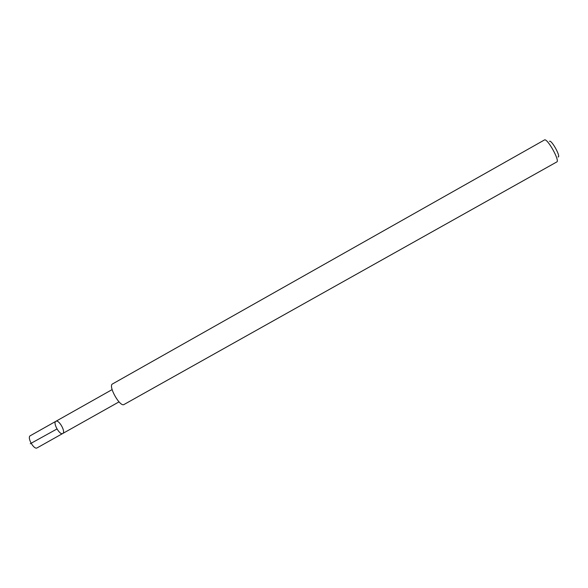 <?xml version="1.0" encoding="UTF-8"?>
<svg xmlns="http://www.w3.org/2000/svg" width="588" height="588" viewBox="0 0 588 588"><rect width="100%" height="100%" fill="white"/><g stroke="black" fill="none" stroke-linecap="round" stroke-linejoin="round"><path stroke-width="0.88" d="M62.762 433.481L62.74 433.488C59.77 435.576 52.56 422.757 55.882 421.302C58.859 419.266 66.01 431.915 62.762 433.481L62.74 433.488C59.77 435.576 52.56 422.757 55.882 421.302L30.297 435.723C26.739 437.318 33.928 450.092 37.132 447.872L37.162 447.858M112.528 383.935L112.492 383.957C107.869 385.838 120.033 407.469 124.046 404.493L556.799 161.935C560.158 160.84 547.119 137.673 544.437 139.973L544.414 139.988M549.471 141.311C551.566 139.554 561.297 157.393 558.034 156.989M56.977 428.975L30.26 443.742M119.026 401.876L37.132 447.872M112.117 389.609L55.882 421.302M112.492 383.957L544.437 139.973"/></g></svg>
